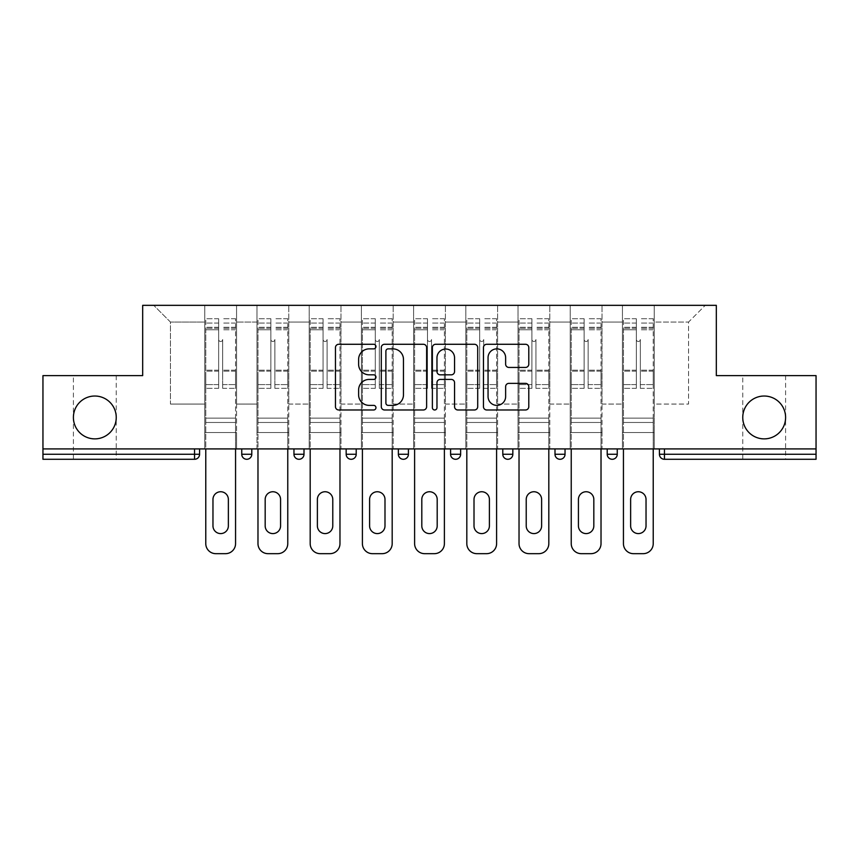 <?xml version="1.0" encoding="UTF-8"?>
<svg xmlns="http://www.w3.org/2000/svg" width="859" height="859" viewBox="0 0 859 859"><rect width="100%" height="100%" fill="white"/><g stroke="black" fill="none" stroke-linecap="round" stroke-linejoin="round"><path stroke-width="0.64" stroke-dasharray="4.29 3.22" d="M73.402 375.619L94.823 375.619L73.402 375.619L73.402 417.453C72.446 428.05 84.225 439.829 94.823 438.874C105.421 439.829 117.2 428.05 116.244 417.453A21.421 21.421 0 0 1 94.823 438.874A21.421 21.421 0 0 1 73.402 417.453C72.446 406.855 84.225 395.076 94.823 396.031C84.225 395.076 72.446 406.855 73.402 417.453A21.421 21.421 0 0 1 94.823 396.031A21.421 21.421 0 0 1 116.244 417.453C117.2 428.05 105.421 439.829 94.823 438.874C84.225 439.829 72.446 428.05 73.402 417.453L73.402 459.286L94.823 459.286L73.402 459.286M742.756 375.619L764.177 375.619L742.756 375.619L742.756 417.453C741.8 428.05 753.579 439.829 764.177 438.874C774.775 439.829 786.554 428.05 785.598 417.453A21.421 21.421 0 0 1 764.177 438.874A21.421 21.421 0 0 1 742.756 417.453C741.8 406.855 753.579 395.076 764.177 396.031C753.579 395.076 741.8 406.855 742.756 417.453A21.421 21.421 0 0 1 764.177 396.031A21.421 21.421 0 0 1 785.598 417.453C786.554 428.05 774.775 439.829 764.177 438.874C753.579 439.829 741.8 428.05 742.756 417.453L742.756 459.286L764.177 459.286L742.756 459.286M375.952 346.574A2.298 2.298 0 0 0 373.654 344.276L338.747 344.276A3.286 3.286 0 0 0 335.461 347.562L335.461 406.694A3.286 3.286 0 0 0 338.747 409.979L373.654 409.979A2.298 2.298 0 0 0 375.952 407.671A2.298 2.298 0 0 0 373.654 405.373L369.134 405.373A10.512 10.512 0 0 1 358.622 394.861L358.622 389.932A10.512 10.512 0 0 1 369.134 379.42L373.654 379.42A2.298 2.298 0 0 0 375.952 377.122A2.298 2.298 0 0 0 373.654 374.825L369.134 374.825A10.512 10.512 0 0 1 358.622 364.313L358.622 359.384A10.512 10.512 0 0 1 369.134 348.872L373.654 348.872A2.298 2.298 0 0 0 375.952 346.574M94.823 459.286L116.244 459.286L94.823 459.286M764.177 459.286L785.598 459.286L764.177 459.286M654.236 432.517L622.442 432.517L654.236 432.517L622.442 432.517L654.236 432.517L654.236 305.332L705.271 305.332L654.236 305.332L654.236 322.071L688.542 322.071L654.236 322.071L654.236 404.063L688.542 404.063L688.542 322.071L705.271 305.332L688.542 322.071L688.542 404.063L654.236 404.063L654.236 305.332L654.236 432.517L622.442 432.517L654.236 432.517L654.236 448.913L622.442 448.913L654.236 448.913L622.442 448.913L654.236 448.913L654.236 432.517M602.03 432.517L570.226 432.517L602.03 432.517L570.226 432.517L602.03 432.517L602.03 305.332L654.236 305.332L602.03 305.332L602.03 322.071L622.442 322.071L622.442 404.063L622.442 322.071L602.03 322.071L602.03 404.063L622.442 404.063L602.03 404.063L602.03 305.332L602.03 432.517L570.226 432.517L602.03 432.517L602.03 448.913L570.226 448.913L602.03 448.913L570.226 448.913L602.03 448.913L602.03 432.517M549.814 432.517L518.02 432.517L549.814 432.517L518.02 432.517L549.814 432.517L549.814 305.332L602.03 305.332L549.814 305.332L549.814 322.071L570.226 322.071L570.226 404.063L570.226 322.071L549.814 322.071L549.814 404.063L570.226 404.063L549.814 404.063L549.814 305.332L549.814 432.517L518.02 432.517L549.814 432.517L549.814 448.913L518.02 448.913L549.814 448.913L518.02 448.913L549.814 448.913L549.814 432.517M497.608 432.517L465.814 432.517L497.608 432.517L465.814 432.517L497.608 432.517L497.608 305.332L549.814 305.332L497.608 305.332L497.608 322.071L518.02 322.071L518.02 404.063L518.02 322.071L497.608 322.071L497.608 404.063L518.02 404.063L497.608 404.063L497.608 305.332L497.608 432.517L465.814 432.517L497.608 432.517L497.608 448.913L465.814 448.913L497.608 448.913L465.814 448.913L497.608 448.913L497.608 432.517M445.402 432.517L413.598 432.517L445.402 432.517L413.598 432.517L445.402 432.517L445.402 305.332L497.608 305.332L445.402 305.332L445.402 322.071L465.814 322.071L465.814 404.063L465.814 322.071L445.402 322.071L445.402 404.063L465.814 404.063L445.402 404.063L445.402 305.332L445.402 432.517L413.598 432.517L445.402 432.517L445.402 448.913L413.598 448.913L445.402 448.913L413.598 448.913L445.402 448.913L445.402 432.517M393.186 432.517L361.392 432.517L393.186 432.517L361.392 432.517L393.186 432.517L393.186 305.332L445.402 305.332L393.186 305.332L393.186 322.071L413.598 322.071L413.598 404.063L413.598 322.071L393.186 322.071L393.186 404.063L413.598 404.063L393.186 404.063L393.186 305.332L393.186 432.517L361.392 432.517L393.186 432.517L393.186 448.913L361.392 448.913L393.186 448.913L361.392 448.913L393.186 448.913L393.186 432.517M340.98 432.517L309.186 432.517L340.98 432.517L309.186 432.517L340.98 432.517L340.98 305.332L393.186 305.332L340.98 305.332L340.98 322.071L361.392 322.071L361.392 404.063L361.392 322.071L340.98 322.071L340.98 404.063L361.392 404.063L340.98 404.063L340.98 305.332L340.98 432.517L309.186 432.517L340.98 432.517L340.98 448.913L309.186 448.913L340.98 448.913L309.186 448.913L340.98 448.913L340.98 432.517M288.774 432.517L256.97 432.517L288.774 432.517L256.97 432.517L288.774 432.517L288.774 305.332L340.98 305.332L288.774 305.332L288.774 322.071L309.186 322.071L309.186 404.063L309.186 322.071L288.774 322.071L288.774 404.063L309.186 404.063L288.774 404.063L288.774 305.332L288.774 432.517L256.97 432.517L288.774 432.517L288.774 448.913L256.97 448.913L288.774 448.913L256.97 448.913L288.774 448.913L288.774 432.517M816.05 454.261L664.447 454.261L664.447 459.286L816.05 459.286L816.05 375.619L716.32 375.619L716.32 305.332L142.68 305.332L142.68 375.619L42.95 375.619L42.95 448.913L194.553 448.913L42.95 448.913L42.95 459.286L194.553 459.286L194.553 454.261L42.95 454.261M256.97 305.332L288.774 305.332L236.558 305.332L256.97 305.332L256.97 404.063L256.97 322.071L236.558 322.071L256.97 322.071L256.97 305.332L256.97 432.517L256.97 305.332M204.764 305.332L236.558 305.332L236.558 404.063L256.97 404.063L236.558 404.063L236.558 305.332L236.558 432.517L204.764 432.517L236.558 432.517L204.764 432.517L236.558 432.517L236.558 305.332L153.729 305.332L204.764 305.332L204.764 404.063L204.764 322.071L170.458 322.071L204.764 322.071L204.764 305.332L204.764 432.517L236.558 432.517L204.764 432.517L204.764 305.332M622.442 322.071L622.442 305.332L622.442 322.071M570.226 322.071L570.226 305.332L570.226 322.071M518.02 322.071L518.02 305.332L518.02 322.071M465.814 322.071L465.814 305.332L465.814 322.071M413.598 322.071L413.598 305.332L413.598 322.071M361.392 322.071L361.392 305.332L361.392 322.071M309.186 322.071L309.186 305.332L309.186 322.071M170.458 404.063L204.764 404.063L170.458 404.063L170.458 322.071L153.729 305.332L170.458 322.071L170.458 404.063M816.05 448.913L42.95 448.913M204.764 448.913L204.764 432.517L204.764 448.913L204.764 432.517L204.764 448.913L236.558 448.913L236.558 432.517L236.558 448.913L236.558 432.517L236.558 448.913L204.764 448.913M607.216 448.913L617.256 448.913L607.216 448.913M194.553 448.913L199.578 448.913L194.553 448.913L194.553 454.261L199.578 454.261M502.794 448.913L512.834 448.913L502.794 448.913L502.794 454.261L512.834 454.261L512.834 448.913M398.372 448.913L408.412 448.913L398.372 448.913L398.372 454.261L408.412 454.261M293.961 448.913L304 448.913L293.961 448.913M241.744 448.913L251.784 448.913L241.744 448.913M346.166 448.913L356.206 448.913L346.166 448.913M450.588 448.913L460.628 448.913L450.588 448.913M555 448.913L565.039 448.913L555 448.913M256.97 448.913L256.97 432.517L256.97 448.913M309.186 448.913L309.186 305.332L309.186 448.913M361.392 448.913L361.392 305.332L361.392 448.913M413.598 448.913L413.598 305.332L413.598 448.913M465.814 448.913L465.814 305.332L465.814 448.913M518.02 448.913L518.02 305.332L518.02 448.913M570.226 448.913L570.226 305.332L570.226 448.913M622.442 448.913L622.442 305.332L622.442 448.913M346.166 454.261L356.206 454.261L356.206 448.913M507.819 459.286A5.025 5.025 0 0 0 512.834 454.261M560.025 459.286A5.025 5.025 0 0 1 555 454.261A5.025 5.025 0 0 0 560.025 459.286M612.231 459.286A5.025 5.025 0 0 1 607.216 454.261A5.025 5.025 0 0 0 612.231 459.286A5.025 5.025 0 0 0 617.256 454.261L607.216 454.261M94.823 375.619L116.244 375.619L94.823 375.619M764.177 375.619L785.598 375.619L764.177 375.619M116.244 375.619L116.244 417.453C117.2 406.855 105.421 395.076 94.823 396.031C105.421 395.076 117.2 406.855 116.244 417.453L116.244 459.286M785.598 375.619L785.598 417.453C786.554 406.855 774.775 395.076 764.177 396.031C774.775 395.076 786.554 406.855 785.598 417.453L785.598 459.286M426.622 406.694L426.622 347.562A3.286 3.286 0 0 0 423.337 344.276L384.574 344.276A3.286 3.286 0 0 0 381.289 347.562L381.289 406.694A3.286 3.286 0 0 0 384.574 409.979L423.337 409.979A3.286 3.286 0 0 0 426.622 406.694M388.193 348.872A2.298 2.298 0 0 0 385.895 351.17L385.895 403.075A2.298 2.298 0 0 0 388.193 405.373L392.95 405.373A10.512 10.512 0 0 0 403.462 394.861L403.462 359.384A10.512 10.512 0 0 0 392.95 348.872L388.193 348.872M435.663 344.276L474.426 344.276A3.286 3.286 0 0 1 477.711 347.562L477.711 406.694A3.286 3.286 0 0 1 474.426 409.979L457.836 409.979A3.286 3.286 0 0 1 454.551 406.694L454.551 382.706A3.286 3.286 0 0 0 451.265 379.42L440.259 379.42A3.286 3.286 0 0 0 436.973 382.706L436.973 407.671A2.298 2.298 0 0 1 434.675 409.979A2.298 2.298 0 0 1 432.378 407.671L432.378 347.562A3.286 3.286 0 0 1 435.663 344.276M454.551 357.827A8.783 8.783 0 0 0 445.757 349.033A8.783 8.783 0 0 0 436.973 357.827L436.973 371.539A3.286 3.286 0 0 0 440.259 374.825L451.265 374.825A3.286 3.286 0 0 0 454.551 371.539L454.551 357.827M508.915 367.437L525.504 367.437A3.286 3.286 0 0 0 528.79 364.152L528.79 347.562A3.286 3.286 0 0 0 525.504 344.276L486.742 344.276A3.286 3.286 0 0 0 483.456 347.562L483.456 406.694A3.286 3.286 0 0 0 486.742 409.979L525.504 409.979A3.286 3.286 0 0 0 528.79 406.694L528.79 386.647A3.286 3.286 0 0 0 525.504 383.361L508.915 383.361A3.286 3.286 0 0 0 505.629 386.647L505.629 396.59A8.783 8.783 0 0 1 496.846 405.373A8.783 8.783 0 0 1 488.052 396.59L488.052 357.655A8.783 8.783 0 0 1 496.846 348.872A8.783 8.783 0 0 1 505.629 357.655L505.629 364.152A3.286 3.286 0 0 0 508.915 367.437M222.674 373.944L222.674 339.477A2.008 2.008 0 0 1 220.666 341.485A2.008 2.008 0 0 1 218.658 339.477A2.008 2.008 0 0 0 220.666 341.485A2.008 2.008 0 0 0 222.674 339.477L222.674 388.332L222.674 339.477A2.008 2.008 0 0 1 220.666 341.485A2.008 2.008 0 0 1 218.658 339.477L218.658 329.77L218.658 339.477A2.008 2.008 0 0 0 220.666 341.485A2.008 2.008 0 0 0 222.674 339.477L222.674 388.332L235.559 388.332L222.674 388.332L222.674 384.596L235.559 384.596L222.674 384.596L222.674 373.944M205.773 543.629L205.773 329.77L218.658 329.77L205.773 329.77L218.658 329.77L218.658 318.721L218.658 388.332L218.658 318.721L218.658 373.944L218.658 323.07L218.658 329.77L205.773 329.77L205.773 318.721L205.773 422.467L235.559 422.467L205.773 422.467L235.559 422.467L235.559 318.721L235.559 418.118L205.773 418.118L205.773 329.77L205.773 418.118L235.559 418.118L205.773 418.118L235.559 418.118L235.559 448.913L235.559 318.721L235.559 543.629L235.559 422.467L205.773 422.467L205.773 543.629A10.04 10.04 0 0 0 215.813 553.668L225.52 553.668A10.04 10.04 0 0 0 235.559 543.629A10.04 10.04 0 0 1 225.52 553.668L215.813 553.668A10.04 10.04 0 0 1 205.773 543.629A10.04 10.04 0 0 0 215.813 553.668M218.658 388.332L205.773 388.332L218.658 388.332L218.658 384.596L205.773 384.596L218.658 384.596L218.658 373.944L218.658 388.332M212.968 499.444L212.968 525.891A7.699 7.699 0 0 0 220.666 533.589A7.699 7.699 0 0 0 228.365 525.891L228.365 499.444A7.699 7.699 0 0 0 220.666 491.745A7.699 7.699 0 0 0 212.968 499.444L212.968 525.891L212.968 499.444A7.699 7.699 0 0 1 220.666 491.745A7.699 7.699 0 0 1 228.365 499.444L228.365 525.891L228.365 499.444M205.773 373.944L205.773 388.332L205.773 373.944M235.559 373.944L235.559 388.332L235.559 373.944M228.365 525.891A7.699 7.699 0 0 1 220.666 533.589A7.699 7.699 0 0 1 212.968 525.891M235.559 543.629A10.04 10.04 0 0 1 225.52 553.668M274.88 373.944L274.88 339.477A2.008 2.008 0 0 1 272.872 341.485A2.008 2.008 0 0 1 270.864 339.477A2.008 2.008 0 0 0 272.872 341.485A2.008 2.008 0 0 0 274.88 339.477L274.88 388.332L274.88 339.477A2.008 2.008 0 0 1 272.872 341.485A2.008 2.008 0 0 1 270.864 339.477L270.864 329.77L270.864 339.477A2.008 2.008 0 0 0 272.872 341.485A2.008 2.008 0 0 0 274.88 339.477L274.88 388.332L287.765 388.332L274.88 388.332L274.88 384.596L287.765 384.596L274.88 384.596L274.88 373.944M257.979 543.629L257.979 329.77L270.864 329.77L257.979 329.77L270.864 329.77L270.864 318.721L270.864 388.332L270.864 318.721L270.864 373.944L270.864 323.07L270.864 329.77L257.979 329.77L257.979 318.721L257.979 422.467L287.765 422.467L257.979 422.467L287.765 422.467L287.765 318.721L287.765 418.118L257.979 418.118L257.979 329.77L257.979 418.118L287.765 418.118L257.979 418.118L287.765 418.118L287.765 448.913L287.765 318.721L287.765 543.629L287.765 422.467L257.979 422.467L257.979 543.629A10.04 10.04 0 0 0 268.019 553.668L277.725 553.668A10.04 10.04 0 0 0 287.765 543.629A10.04 10.04 0 0 1 277.725 553.668L268.019 553.668A10.04 10.04 0 0 1 257.979 543.629A10.04 10.04 0 0 0 268.019 553.668M270.864 388.332L257.979 388.332L270.864 388.332L270.864 384.596L257.979 384.596L270.864 384.596L270.864 373.944L270.864 388.332M265.173 499.444L265.173 525.891A7.699 7.699 0 0 0 272.872 533.589A7.699 7.699 0 0 0 280.571 525.891L280.571 499.444A7.699 7.699 0 0 0 272.872 491.745A7.699 7.699 0 0 0 265.173 499.444L265.173 525.891L265.173 499.444A7.699 7.699 0 0 1 272.872 491.745A7.699 7.699 0 0 1 280.571 499.444L280.571 525.891L280.571 499.444M327.086 373.944L327.086 339.477A2.008 2.008 0 0 1 325.078 341.485A2.008 2.008 0 0 1 323.07 339.477A2.008 2.008 0 0 0 325.078 341.485A2.008 2.008 0 0 0 327.086 339.477L327.086 388.332L327.086 339.477A2.008 2.008 0 0 1 325.078 341.485A2.008 2.008 0 0 1 323.07 339.477L323.07 329.77L323.07 339.477A2.008 2.008 0 0 0 325.078 341.485A2.008 2.008 0 0 0 327.086 339.477L327.086 388.332L339.971 388.332L327.086 388.332L327.086 384.596L339.971 384.596L327.086 384.596L327.086 373.944M310.185 543.629L310.185 329.77L323.07 329.77L310.185 329.77L323.07 329.77L323.07 318.721L323.07 388.332L323.07 318.721L323.07 373.944L323.07 323.07L323.07 329.77L310.185 329.77L310.185 318.721L310.185 422.467L339.971 422.467L310.185 422.467L339.971 422.467L339.971 318.721L339.971 418.118L310.185 418.118L310.185 329.77L310.185 418.118L339.971 418.118L310.185 418.118L339.971 418.118L339.971 448.913L339.971 318.721L339.971 543.629L339.971 422.467L310.185 422.467L310.185 543.629A10.04 10.04 0 0 0 320.224 553.668L329.931 553.668A10.04 10.04 0 0 0 339.971 543.629A10.04 10.04 0 0 1 329.931 553.668L320.224 553.668A10.04 10.04 0 0 1 310.185 543.629A10.04 10.04 0 0 0 320.224 553.668M323.07 388.332L310.185 388.332L323.07 388.332L323.07 384.596L310.185 384.596L323.07 384.596L323.07 373.944L323.07 388.332M317.379 499.444L317.379 525.891A7.699 7.699 0 0 0 325.078 533.589A7.699 7.699 0 0 0 332.777 525.891L332.777 499.444A7.699 7.699 0 0 0 325.078 491.745A7.699 7.699 0 0 0 317.379 499.444L317.379 525.891L317.379 499.444A7.699 7.699 0 0 1 325.078 491.745A7.699 7.699 0 0 1 332.777 499.444L332.777 525.891L332.777 499.444M379.302 373.944L379.302 339.477A2.008 2.008 0 0 1 377.294 341.485A2.008 2.008 0 0 1 375.286 339.477A2.008 2.008 0 0 0 377.294 341.485A2.008 2.008 0 0 0 379.302 339.477L379.302 388.332L379.302 339.477A2.008 2.008 0 0 1 377.294 341.485A2.008 2.008 0 0 1 375.286 339.477L375.286 329.77L375.286 339.477A2.008 2.008 0 0 0 377.294 341.485A2.008 2.008 0 0 0 379.302 339.477L379.302 388.332L392.187 388.332L379.302 388.332L379.302 384.596L392.187 384.596L379.302 384.596L379.302 373.944M362.401 543.629L362.401 329.77L375.286 329.77L362.401 329.77L375.286 329.77L375.286 318.721L375.286 388.332L375.286 318.721L375.286 373.944L375.286 323.07L375.286 329.77L362.401 329.77L362.401 318.721L362.401 422.467L392.187 422.467L362.401 422.467L392.187 422.467L392.187 318.721L392.187 418.118L362.401 418.118L362.401 329.77L362.401 418.118L392.187 418.118L362.401 418.118L392.187 418.118L392.187 448.913L392.187 318.721L392.187 543.629L392.187 422.467L362.401 422.467L362.401 543.629A10.04 10.04 0 0 0 372.441 553.668L382.148 553.668A10.04 10.04 0 0 0 392.187 543.629A10.04 10.04 0 0 1 382.148 553.668L372.441 553.668A10.04 10.04 0 0 1 362.401 543.629A10.04 10.04 0 0 0 372.441 553.668M375.286 388.332L362.401 388.332L375.286 388.332L375.286 384.596L362.401 384.596L375.286 384.596L375.286 373.944L375.286 388.332M369.595 499.444L369.595 525.891A7.699 7.699 0 0 0 377.294 533.589A7.699 7.699 0 0 0 384.993 525.891L384.993 499.444A7.699 7.699 0 0 0 377.294 491.745A7.699 7.699 0 0 0 369.595 499.444L369.595 525.891L369.595 499.444A7.699 7.699 0 0 1 377.294 491.745A7.699 7.699 0 0 1 384.993 499.444L384.993 525.891L384.993 499.444M431.508 373.944L431.508 339.477A2.008 2.008 0 0 1 429.5 341.485A2.008 2.008 0 0 1 427.492 339.477A2.008 2.008 0 0 0 429.5 341.485A2.008 2.008 0 0 0 431.508 339.477L431.508 388.332L431.508 339.477A2.008 2.008 0 0 1 429.5 341.485A2.008 2.008 0 0 1 427.492 339.477L427.492 329.77L427.492 339.477A2.008 2.008 0 0 0 429.5 341.485A2.008 2.008 0 0 0 431.508 339.477L431.508 388.332L444.393 388.332L431.508 388.332L431.508 384.596L444.393 384.596L431.508 384.596L431.508 373.944M414.607 543.629L414.607 329.77L427.492 329.77L414.607 329.77L427.492 329.77L427.492 318.721L427.492 388.332L427.492 318.721L427.492 373.944L427.492 323.07L427.492 329.77L414.607 329.77L414.607 318.721L414.607 422.467L444.393 422.467L414.607 422.467L444.393 422.467L444.393 318.721L444.393 418.118L414.607 418.118L414.607 329.77L414.607 418.118L444.393 418.118L414.607 418.118L444.393 418.118L444.393 448.913L444.393 318.721L444.393 543.629L444.393 422.467L414.607 422.467L414.607 543.629A10.04 10.04 0 0 0 424.647 553.668L434.353 553.668A10.04 10.04 0 0 0 444.393 543.629A10.04 10.04 0 0 1 434.353 553.668L424.647 553.668A10.04 10.04 0 0 1 414.607 543.629A10.04 10.04 0 0 0 424.647 553.668M427.492 388.332L414.607 388.332L427.492 388.332L427.492 384.596L414.607 384.596L427.492 384.596L427.492 373.944L427.492 388.332M421.801 499.444L421.801 525.891A7.699 7.699 0 0 0 429.5 533.589A7.699 7.699 0 0 0 437.199 525.891L437.199 499.444A7.699 7.699 0 0 0 429.5 491.745A7.699 7.699 0 0 0 421.801 499.444L421.801 525.891L421.801 499.444A7.699 7.699 0 0 1 429.5 491.745A7.699 7.699 0 0 1 437.199 499.444L437.199 525.891L437.199 499.444M483.714 373.944L483.714 339.477A2.008 2.008 0 0 1 481.706 341.485A2.008 2.008 0 0 1 479.698 339.477A2.008 2.008 0 0 0 481.706 341.485A2.008 2.008 0 0 0 483.714 339.477L483.714 388.332L483.714 339.477A2.008 2.008 0 0 1 481.706 341.485A2.008 2.008 0 0 1 479.698 339.477L479.698 329.77L479.698 339.477A2.008 2.008 0 0 0 481.706 341.485A2.008 2.008 0 0 0 483.714 339.477L483.714 388.332L496.599 388.332L483.714 388.332L483.714 384.596L496.599 384.596L483.714 384.596L483.714 373.944M466.813 543.629L466.813 329.77L479.698 329.77L466.813 329.77L479.698 329.77L479.698 318.721L479.698 388.332L479.698 318.721L479.698 373.944L479.698 323.07L479.698 329.77L466.813 329.77L466.813 318.721L466.813 422.467L496.599 422.467L466.813 422.467L496.599 422.467L496.599 318.721L496.599 418.118L466.813 418.118L466.813 329.77L466.813 418.118L496.599 418.118L466.813 418.118L496.599 418.118L496.599 448.913L496.599 318.721L496.599 543.629L496.599 422.467L466.813 422.467L466.813 543.629A10.04 10.04 0 0 0 476.852 553.668L486.559 553.668A10.04 10.04 0 0 0 496.599 543.629A10.04 10.04 0 0 1 486.559 553.668L476.852 553.668A10.04 10.04 0 0 1 466.813 543.629A10.04 10.04 0 0 0 476.852 553.668M479.698 388.332L466.813 388.332L479.698 388.332L479.698 384.596L466.813 384.596L479.698 384.596L479.698 373.944L479.698 388.332M474.007 499.444L474.007 525.891A7.699 7.699 0 0 0 481.706 533.589A7.699 7.699 0 0 0 489.405 525.891L489.405 499.444A7.699 7.699 0 0 0 481.706 491.745A7.699 7.699 0 0 0 474.007 499.444L474.007 525.891L474.007 499.444A7.699 7.699 0 0 1 481.706 491.745A7.699 7.699 0 0 1 489.405 499.444L489.405 525.891L489.405 499.444M257.979 373.944L257.979 388.332L257.979 373.944M287.765 373.944L287.765 388.332L287.765 373.944M280.571 525.891A7.699 7.699 0 0 1 272.872 533.589A7.699 7.699 0 0 1 265.173 525.891M287.765 543.629A10.04 10.04 0 0 1 277.725 553.668M310.185 373.944L310.185 388.332L310.185 373.944M339.971 373.944L339.971 388.332L339.971 373.944M332.777 525.891A7.699 7.699 0 0 1 325.078 533.589A7.699 7.699 0 0 1 317.379 525.891M339.971 543.629A10.04 10.04 0 0 1 329.931 553.668M362.401 373.944L362.401 388.332L362.401 373.944M392.187 373.944L392.187 388.332L392.187 373.944M384.993 525.891A7.699 7.699 0 0 1 377.294 533.589A7.699 7.699 0 0 1 369.595 525.891M392.187 543.629A10.04 10.04 0 0 1 382.148 553.668M414.607 373.944L414.607 388.332L414.607 373.944M444.393 373.944L444.393 388.332L444.393 373.944M437.199 525.891A7.699 7.699 0 0 1 429.5 533.589A7.699 7.699 0 0 1 421.801 525.891M444.393 543.629A10.04 10.04 0 0 1 434.353 553.668M466.813 373.944L466.813 388.332L466.813 373.944M496.599 373.944L496.599 388.332L496.599 373.944M489.405 525.891A7.699 7.699 0 0 1 481.706 533.589A7.699 7.699 0 0 1 474.007 525.891M496.599 543.629A10.04 10.04 0 0 1 486.559 553.668M535.93 373.944L535.93 339.477A2.008 2.008 0 0 1 533.922 341.485A2.008 2.008 0 0 1 531.914 339.477A2.008 2.008 0 0 0 533.922 341.485A2.008 2.008 0 0 0 535.93 339.477L535.93 388.332L535.93 339.477A2.008 2.008 0 0 1 533.922 341.485A2.008 2.008 0 0 1 531.914 339.477L531.914 329.77L531.914 339.477A2.008 2.008 0 0 0 533.922 341.485A2.008 2.008 0 0 0 535.93 339.477L535.93 388.332L548.815 388.332L535.93 388.332L535.93 384.596L548.815 384.596L535.93 384.596L535.93 373.944M519.029 543.629L519.029 329.77L531.914 329.77L519.029 329.77L531.914 329.77L531.914 318.721L531.914 388.332L531.914 318.721L531.914 373.944L531.914 323.07L531.914 329.77L519.029 329.77L519.029 318.721L519.029 422.467L548.815 422.467L519.029 422.467L548.815 422.467L548.815 318.721L548.815 418.118L519.029 418.118L519.029 329.77L519.029 418.118L548.815 418.118L519.029 418.118L548.815 418.118L548.815 448.913L548.815 318.721L548.815 543.629L548.815 422.467L519.029 422.467L519.029 543.629A10.04 10.04 0 0 0 529.069 553.668L538.776 553.668A10.04 10.04 0 0 0 548.815 543.629A10.04 10.04 0 0 1 538.776 553.668L529.069 553.668A10.04 10.04 0 0 1 519.029 543.629A10.04 10.04 0 0 0 529.069 553.668M531.914 388.332L519.029 388.332L531.914 388.332L531.914 384.596L519.029 384.596L531.914 384.596L531.914 373.944L531.914 388.332M526.223 499.444L526.223 525.891A7.699 7.699 0 0 0 533.922 533.589A7.699 7.699 0 0 0 541.621 525.891L541.621 499.444A7.699 7.699 0 0 0 533.922 491.745A7.699 7.699 0 0 0 526.223 499.444L526.223 525.891L526.223 499.444A7.699 7.699 0 0 1 533.922 491.745A7.699 7.699 0 0 1 541.621 499.444L541.621 525.891L541.621 499.444M519.029 373.944L519.029 388.332L519.029 373.944M548.815 373.944L548.815 388.332L548.815 373.944M541.621 525.891A7.699 7.699 0 0 1 533.922 533.589A7.699 7.699 0 0 1 526.223 525.891M548.815 543.629A10.04 10.04 0 0 1 538.776 553.668M588.136 373.944L588.136 339.477A2.008 2.008 0 0 1 586.128 341.485A2.008 2.008 0 0 1 584.12 339.477A2.008 2.008 0 0 0 586.128 341.485A2.008 2.008 0 0 0 588.136 339.477L588.136 388.332L588.136 339.477A2.008 2.008 0 0 1 586.128 341.485A2.008 2.008 0 0 1 584.12 339.477L584.12 329.77L584.12 339.477A2.008 2.008 0 0 0 586.128 341.485A2.008 2.008 0 0 0 588.136 339.477L588.136 388.332L601.021 388.332L588.136 388.332L588.136 384.596L601.021 384.596L588.136 384.596L588.136 373.944M571.235 543.629L571.235 329.77L584.12 329.77L571.235 329.77L584.12 329.77L584.12 318.721L584.12 388.332L584.12 318.721L584.12 373.944L584.12 323.07L584.12 329.77L571.235 329.77L571.235 318.721L571.235 422.467L601.021 422.467L571.235 422.467L601.021 422.467L601.021 318.721L601.021 418.118L571.235 418.118L571.235 329.77L571.235 418.118L601.021 418.118L571.235 418.118L601.021 418.118L601.021 448.913L601.021 318.721L601.021 543.629L601.021 422.467L571.235 422.467L571.235 543.629A10.04 10.04 0 0 0 581.275 553.668L590.981 553.668A10.04 10.04 0 0 0 601.021 543.629A10.04 10.04 0 0 1 590.981 553.668L581.275 553.668A10.04 10.04 0 0 1 571.235 543.629A10.04 10.04 0 0 0 581.275 553.668M584.12 388.332L571.235 388.332L584.12 388.332L584.12 384.596L571.235 384.596L584.12 384.596L584.12 373.944L584.12 388.332M578.429 499.444L578.429 525.891A7.699 7.699 0 0 0 586.128 533.589A7.699 7.699 0 0 0 593.827 525.891L593.827 499.444A7.699 7.699 0 0 0 586.128 491.745A7.699 7.699 0 0 0 578.429 499.444L578.429 525.891L578.429 499.444A7.699 7.699 0 0 1 586.128 491.745A7.699 7.699 0 0 1 593.827 499.444L593.827 525.891L593.827 499.444M571.235 373.944L571.235 388.332L571.235 373.944M601.021 373.944L601.021 388.332L601.021 373.944M593.827 525.891A7.699 7.699 0 0 1 586.128 533.589A7.699 7.699 0 0 1 578.429 525.891M601.021 543.629A10.04 10.04 0 0 1 590.981 553.668M640.342 373.944L640.342 339.477A2.008 2.008 0 0 1 638.334 341.485A2.008 2.008 0 0 1 636.326 339.477A2.008 2.008 0 0 0 638.334 341.485A2.008 2.008 0 0 0 640.342 339.477L640.342 388.332L640.342 339.477A2.008 2.008 0 0 1 638.334 341.485A2.008 2.008 0 0 1 636.326 339.477L636.326 329.77L636.326 339.477A2.008 2.008 0 0 0 638.334 341.485A2.008 2.008 0 0 0 640.342 339.477L640.342 388.332L653.227 388.332L640.342 388.332L640.342 384.596L653.227 384.596L640.342 384.596L640.342 373.944M623.441 543.629L623.441 329.77L636.326 329.77L623.441 329.77L636.326 329.77L636.326 318.721L636.326 388.332L636.326 318.721L636.326 373.944L636.326 323.07L636.326 329.77L623.441 329.77L623.441 318.721L623.441 422.467L653.227 422.467L623.441 422.467L653.227 422.467L653.227 318.721L653.227 418.118L623.441 418.118L623.441 329.77L623.441 418.118L653.227 418.118L623.441 418.118L653.227 418.118L653.227 448.913L653.227 318.721L653.227 543.629L653.227 422.467L623.441 422.467L623.441 543.629A10.04 10.04 0 0 0 633.48 553.668L643.187 553.668A10.04 10.04 0 0 0 653.227 543.629A10.04 10.04 0 0 1 643.187 553.668L633.48 553.668A10.04 10.04 0 0 1 623.441 543.629A10.04 10.04 0 0 0 633.48 553.668M636.326 388.332L623.441 388.332L636.326 388.332L636.326 384.596L623.441 384.596L636.326 384.596L636.326 373.944L636.326 388.332M630.635 499.444L630.635 525.891A7.699 7.699 0 0 0 638.334 533.589A7.699 7.699 0 0 0 646.032 525.891L646.032 499.444A7.699 7.699 0 0 0 638.334 491.745A7.699 7.699 0 0 0 630.635 499.444L630.635 525.891L630.635 499.444A7.699 7.699 0 0 1 638.334 491.745A7.699 7.699 0 0 1 646.032 499.444L646.032 525.891L646.032 499.444M623.441 373.944L623.441 388.332L623.441 373.944M653.227 373.944L653.227 388.332L653.227 373.944M646.032 525.891A7.699 7.699 0 0 1 638.334 533.589A7.699 7.699 0 0 1 630.635 525.891M653.227 543.629A10.04 10.04 0 0 1 643.187 553.668M659.422 454.261L664.447 454.261L664.447 448.913M251.784 454.261L241.744 454.261M304 454.261L293.961 454.261M460.628 454.261L450.588 454.261M565.039 454.261L555 454.261M235.559 371.163L222.674 371.163L235.559 371.163M218.658 371.163L205.773 371.163L218.658 371.163M235.559 329.77L222.674 329.77L235.559 329.77M218.658 327.29L205.773 327.29L218.658 327.29M218.658 370.186L205.773 370.186L218.658 370.186M218.658 328.267L205.773 328.267L218.658 328.267M235.559 327.29L222.674 327.29L235.559 327.29M235.559 370.186L222.674 370.186L235.559 370.186M235.559 328.267L222.674 328.267L235.559 328.267M287.765 371.163L274.88 371.163L287.765 371.163M270.864 371.163L257.979 371.163L270.864 371.163M287.765 329.77L274.88 329.77L287.765 329.77M270.864 327.29L257.979 327.29L270.864 327.29M270.864 370.186L257.979 370.186L270.864 370.186M270.864 328.267L257.979 328.267L270.864 328.267M287.765 327.29L274.88 327.29L287.765 327.29M287.765 370.186L274.88 370.186L287.765 370.186M287.765 328.267L274.88 328.267L287.765 328.267M339.971 371.163L327.086 371.163L339.971 371.163M323.07 371.163L310.185 371.163L323.07 371.163M339.971 329.77L327.086 329.77L339.971 329.77M323.07 327.29L310.185 327.29L323.07 327.29M323.07 370.186L310.185 370.186L323.07 370.186M323.07 328.267L310.185 328.267L323.07 328.267M339.971 327.29L327.086 327.29L339.971 327.29M339.971 370.186L327.086 370.186L339.971 370.186M339.971 328.267L327.086 328.267L339.971 328.267M392.187 371.163L379.302 371.163L392.187 371.163M375.286 371.163L362.401 371.163L375.286 371.163M392.187 329.77L379.302 329.77L392.187 329.77M375.286 327.29L362.401 327.29L375.286 327.29M375.286 370.186L362.401 370.186L375.286 370.186M375.286 328.267L362.401 328.267L375.286 328.267M392.187 327.29L379.302 327.29L392.187 327.29M392.187 370.186L379.302 370.186L392.187 370.186M392.187 328.267L379.302 328.267L392.187 328.267M444.393 371.163L431.508 371.163L444.393 371.163M427.492 371.163L414.607 371.163L427.492 371.163M444.393 329.77L431.508 329.77L444.393 329.77M427.492 327.29L414.607 327.29L427.492 327.29M427.492 370.186L414.607 370.186L427.492 370.186M427.492 328.267L414.607 328.267L427.492 328.267M444.393 327.29L431.508 327.29L444.393 327.29M444.393 370.186L431.508 370.186L444.393 370.186M444.393 328.267L431.508 328.267L444.393 328.267M496.599 371.163L483.714 371.163L496.599 371.163M479.698 371.163L466.813 371.163L479.698 371.163M496.599 329.77L483.714 329.77L496.599 329.77M479.698 327.29L466.813 327.29L479.698 327.29M479.698 370.186L466.813 370.186L479.698 370.186M479.698 328.267L466.813 328.267L479.698 328.267M496.599 327.29L483.714 327.29L496.599 327.29M496.599 370.186L483.714 370.186L496.599 370.186M496.599 328.267L483.714 328.267L496.599 328.267M548.815 371.163L535.93 371.163L548.815 371.163M531.914 371.163L519.029 371.163L531.914 371.163M548.815 329.77L535.93 329.77L548.815 329.77M531.914 327.29L519.029 327.29L531.914 327.29M531.914 370.186L519.029 370.186L531.914 370.186M531.914 328.267L519.029 328.267L531.914 328.267M548.815 327.29L535.93 327.29L548.815 327.29M548.815 370.186L535.93 370.186L548.815 370.186M548.815 328.267L535.93 328.267L548.815 328.267M601.021 371.163L588.136 371.163L601.021 371.163M584.12 371.163L571.235 371.163L584.12 371.163M601.021 329.77L588.136 329.77L601.021 329.77M584.12 327.29L571.235 327.29L584.12 327.29M584.12 370.186L571.235 370.186L584.12 370.186M584.12 328.267L571.235 328.267L584.12 328.267M601.021 327.29L588.136 327.29L601.021 327.29M601.021 370.186L588.136 370.186L601.021 370.186M601.021 328.267L588.136 328.267L601.021 328.267M653.227 371.163L640.342 371.163L653.227 371.163M636.326 371.163L623.441 371.163L636.326 371.163M653.227 329.77L640.342 329.77L653.227 329.77M636.326 327.29L623.441 327.29L636.326 327.29M636.326 370.186L623.441 370.186L636.326 370.186M636.326 328.267L623.441 328.267L636.326 328.267M653.227 327.29L640.342 327.29L653.227 327.29M653.227 370.186L640.342 370.186L653.227 370.186M653.227 328.267L640.342 328.267L653.227 328.267M218.658 318.721L205.773 318.721L218.658 318.721M218.658 323.07L205.773 323.07L218.658 323.07M235.559 318.721L222.674 318.721L235.559 318.721M235.559 323.07L222.674 323.07L235.559 323.07M270.864 318.721L257.979 318.721L270.864 318.721M270.864 323.07L257.979 323.07L270.864 323.07M287.765 318.721L274.88 318.721L287.765 318.721M287.765 323.07L274.88 323.07L287.765 323.07M323.07 318.721L310.185 318.721L323.07 318.721M323.07 323.07L310.185 323.07L323.07 323.07M339.971 318.721L327.086 318.721L339.971 318.721M339.971 323.07L327.086 323.07L339.971 323.07M375.286 318.721L362.401 318.721L375.286 318.721M375.286 323.07L362.401 323.07L375.286 323.07M392.187 318.721L379.302 318.721L392.187 318.721M392.187 323.07L379.302 323.07L392.187 323.07M427.492 318.721L414.607 318.721L427.492 318.721M427.492 323.07L414.607 323.07L427.492 323.07M444.393 318.721L431.508 318.721L444.393 318.721M444.393 323.07L431.508 323.07L444.393 323.07M479.698 318.721L466.813 318.721L479.698 318.721M479.698 323.07L466.813 323.07L479.698 323.07M496.599 318.721L483.714 318.721L496.599 318.721M496.599 323.07L483.714 323.07L496.599 323.07M531.914 318.721L519.029 318.721L531.914 318.721M531.914 323.07L519.029 323.07L531.914 323.07M548.815 318.721L535.93 318.721L548.815 318.721M548.815 323.07L535.93 323.07L548.815 323.07M584.12 318.721L571.235 318.721L584.12 318.721M584.12 323.07L571.235 323.07L584.12 323.07M601.021 318.721L588.136 318.721L601.021 318.721M601.021 323.07L588.136 323.07L601.021 323.07M636.326 318.721L623.441 318.721L636.326 318.721M636.326 323.07L623.441 323.07L636.326 323.07M653.227 318.721L640.342 318.721L653.227 318.721M653.227 323.07L640.342 323.07L653.227 323.07"/><path stroke-width="1.29" d="M116.244 417.453A21.421 21.421 0 0 1 94.823 438.874A21.421 21.421 0 0 1 73.402 417.453A21.421 21.421 0 0 1 94.823 396.031A21.421 21.421 0 0 1 116.244 417.453M785.598 417.453A21.421 21.421 0 0 1 764.177 438.874A21.421 21.421 0 0 1 742.756 417.453A21.421 21.421 0 0 1 764.177 396.031A21.421 21.421 0 0 1 785.598 417.453M375.952 346.574A2.298 2.298 0 0 0 373.654 344.276L338.747 344.276A3.286 3.286 0 0 0 335.461 347.562L335.461 406.694A3.286 3.286 0 0 0 338.747 409.979L373.654 409.979A2.298 2.298 0 0 0 375.952 407.671A2.298 2.298 0 0 0 373.654 405.373L369.134 405.373A10.512 10.512 0 0 1 358.622 394.861L358.622 389.932A10.512 10.512 0 0 1 369.134 379.42L373.654 379.42A2.298 2.298 0 0 0 375.952 377.122A2.298 2.298 0 0 0 373.654 374.825L369.134 374.825A10.512 10.512 0 0 1 358.622 364.313L358.622 359.384A10.512 10.512 0 0 1 369.134 348.872L373.654 348.872A2.298 2.298 0 0 0 375.952 346.574M525.504 367.437A3.286 3.286 0 0 0 528.79 364.152L528.79 347.562A3.286 3.286 0 0 0 525.504 344.276L486.742 344.276A3.286 3.286 0 0 0 483.456 347.562L483.456 406.694A3.286 3.286 0 0 0 486.742 409.979L525.504 409.979A3.286 3.286 0 0 0 528.79 406.694L528.79 386.647A3.286 3.286 0 0 0 525.504 383.361L508.915 383.361A3.286 3.286 0 0 0 505.629 386.647L505.629 396.59A8.783 8.783 0 0 1 496.846 405.373A8.783 8.783 0 0 1 488.052 396.59L488.052 357.655A8.783 8.783 0 0 1 496.846 348.872A8.783 8.783 0 0 1 505.629 357.655L505.629 364.152A3.286 3.286 0 0 0 508.915 367.437L525.504 367.437M42.95 448.913L42.95 375.619L142.68 375.619L142.68 305.332L716.32 305.332L716.32 375.619L816.05 375.619L816.05 448.913L42.95 448.913L42.95 454.261L194.553 454.261L194.553 448.913M426.622 347.562A3.286 3.286 0 0 0 423.337 344.276L384.574 344.276A3.286 3.286 0 0 0 381.289 347.562L381.289 406.694A3.286 3.286 0 0 0 384.574 409.979L423.337 409.979A3.286 3.286 0 0 0 426.622 406.694L426.622 347.562M435.663 344.276L474.426 344.276A3.286 3.286 0 0 1 477.711 347.562L477.711 406.694A3.286 3.286 0 0 1 474.426 409.979L457.836 409.979A3.286 3.286 0 0 1 454.551 406.694L454.551 382.706A3.286 3.286 0 0 0 451.265 379.42L440.259 379.42A3.286 3.286 0 0 0 436.973 382.706L436.973 407.671A2.298 2.298 0 0 1 434.675 409.979A2.298 2.298 0 0 1 432.378 407.671L432.378 347.562A3.286 3.286 0 0 1 435.663 344.276M194.553 459.286A5.025 5.025 0 0 0 199.578 454.261L194.553 454.261L194.553 459.286A5.025 5.025 0 0 0 199.578 454.261L199.578 448.913L199.578 454.261A5.025 5.025 0 0 1 194.553 459.286L42.95 459.286L42.95 454.261M816.05 448.913L816.05 459.286L664.447 459.286A5.025 5.025 0 0 1 659.422 454.261L659.422 448.913L659.422 454.261A5.025 5.025 0 0 0 664.447 459.286A5.025 5.025 0 0 1 659.422 454.261L816.05 454.261M241.744 448.913L241.744 454.261L241.744 448.913M246.769 459.286A5.025 5.025 0 0 1 241.744 454.261A5.025 5.025 0 0 0 246.769 459.286A5.025 5.025 0 0 0 251.784 454.261L251.784 448.913L251.784 454.261A5.025 5.025 0 0 1 246.769 459.286A5.025 5.025 0 0 1 241.744 454.261L251.784 454.261A5.025 5.025 0 0 1 246.769 459.286M293.961 448.913L293.961 454.261L293.961 448.913M304 448.913L304 454.261L304 448.913M346.166 448.913L346.166 454.261L346.166 448.913M356.206 448.913L356.206 454.261A5.025 5.025 0 0 1 351.181 459.286A5.025 5.025 0 0 1 346.166 454.261A5.025 5.025 0 0 0 351.181 459.286A5.025 5.025 0 0 0 356.206 454.261A5.025 5.025 0 0 1 351.181 459.286A5.025 5.025 0 0 1 346.166 454.261L356.206 454.261M398.372 454.261A5.025 5.025 0 0 0 403.397 459.286A5.025 5.025 0 0 0 408.412 454.261A5.025 5.025 0 0 1 403.397 459.286A5.025 5.025 0 0 0 408.412 454.261L408.412 448.913L408.412 454.261L398.372 454.261A5.025 5.025 0 0 0 403.397 459.286A5.025 5.025 0 0 1 398.372 454.261L398.372 448.913M450.588 448.913L450.588 454.261L450.588 448.913M460.628 448.913L460.628 454.261L460.628 448.913M512.834 448.913L512.834 454.261L502.794 454.261A5.025 5.025 0 0 0 507.819 459.286A5.025 5.025 0 0 1 502.794 454.261L502.794 448.913M555 448.913L555 454.261L555 448.913M565.039 448.913L565.039 454.261L565.039 448.913M607.216 448.913L607.216 454.261L607.216 448.913M617.256 448.913L617.256 454.261L617.256 448.913M298.975 459.286A5.025 5.025 0 0 1 293.961 454.261A5.025 5.025 0 0 0 298.975 459.286A5.025 5.025 0 0 0 304 454.261A5.025 5.025 0 0 1 298.975 459.286A5.025 5.025 0 0 1 293.961 454.261L304 454.261A5.025 5.025 0 0 1 298.975 459.286M455.603 459.286A5.025 5.025 0 0 1 450.588 454.261A5.025 5.025 0 0 0 455.603 459.286A5.025 5.025 0 0 0 460.628 454.261A5.025 5.025 0 0 1 455.603 459.286A5.025 5.025 0 0 1 450.588 454.261L460.628 454.261A5.025 5.025 0 0 1 455.603 459.286M507.819 459.286A5.025 5.025 0 0 0 512.834 454.261A5.025 5.025 0 0 1 507.819 459.286A5.025 5.025 0 0 1 502.794 454.261M560.025 459.286A5.025 5.025 0 0 1 555 454.261L565.039 454.261A5.025 5.025 0 0 1 560.025 459.286A5.025 5.025 0 0 0 565.039 454.261A5.025 5.025 0 0 1 560.025 459.286M612.231 459.286A5.025 5.025 0 0 1 607.216 454.261L617.256 454.261A5.025 5.025 0 0 1 612.231 459.286A5.025 5.025 0 0 0 617.256 454.261M388.193 348.872A2.298 2.298 0 0 0 385.895 351.17L385.895 403.075A2.298 2.298 0 0 0 388.193 405.373L392.95 405.373A10.512 10.512 0 0 0 403.462 394.861L403.462 359.384A10.512 10.512 0 0 0 392.95 348.872L388.193 348.872M454.551 357.827A8.783 8.783 0 0 0 445.757 349.033A8.783 8.783 0 0 0 436.973 357.827L436.973 371.539A3.286 3.286 0 0 0 440.259 374.825L451.265 374.825A3.286 3.286 0 0 0 454.551 371.539L454.551 357.827M228.365 499.444A7.699 7.699 0 0 0 220.666 491.745A7.699 7.699 0 0 0 212.968 499.444A7.699 7.699 0 0 1 220.666 491.745A7.699 7.699 0 0 1 228.365 499.444L228.365 525.891A7.699 7.699 0 0 1 220.666 533.589A7.699 7.699 0 0 1 212.968 525.891A7.699 7.699 0 0 0 220.666 533.589A7.699 7.699 0 0 0 228.365 525.891M205.773 448.913L205.773 543.629L205.773 448.913M215.813 553.668L225.52 553.668L215.813 553.668A10.04 10.04 0 0 1 205.773 543.629M235.559 448.913L235.559 543.629L235.559 448.913M212.968 525.891L212.968 499.444M225.52 553.668A10.04 10.04 0 0 0 235.559 543.629M280.571 499.444A7.699 7.699 0 0 0 272.872 491.745A7.699 7.699 0 0 0 265.173 499.444A7.699 7.699 0 0 1 272.872 491.745A7.699 7.699 0 0 1 280.571 499.444L280.571 525.891A7.699 7.699 0 0 1 272.872 533.589A7.699 7.699 0 0 1 265.173 525.891A7.699 7.699 0 0 0 272.872 533.589A7.699 7.699 0 0 0 280.571 525.891M257.979 448.913L257.979 543.629L257.979 448.913M268.019 553.668L277.725 553.668L268.019 553.668A10.04 10.04 0 0 1 257.979 543.629M287.765 448.913L287.765 543.629L287.765 448.913M332.777 499.444A7.699 7.699 0 0 0 325.078 491.745A7.699 7.699 0 0 0 317.379 499.444A7.699 7.699 0 0 1 325.078 491.745A7.699 7.699 0 0 1 332.777 499.444L332.777 525.891A7.699 7.699 0 0 1 325.078 533.589A7.699 7.699 0 0 1 317.379 525.891A7.699 7.699 0 0 0 325.078 533.589A7.699 7.699 0 0 0 332.777 525.891M310.185 448.913L310.185 543.629L310.185 448.913M320.224 553.668L329.931 553.668L320.224 553.668A10.04 10.04 0 0 1 310.185 543.629M339.971 448.913L339.971 543.629L339.971 448.913M384.993 499.444A7.699 7.699 0 0 0 377.294 491.745A7.699 7.699 0 0 0 369.595 499.444A7.699 7.699 0 0 1 377.294 491.745A7.699 7.699 0 0 1 384.993 499.444L384.993 525.891A7.699 7.699 0 0 1 377.294 533.589A7.699 7.699 0 0 1 369.595 525.891A7.699 7.699 0 0 0 377.294 533.589A7.699 7.699 0 0 0 384.993 525.891M362.401 448.913L362.401 543.629L362.401 448.913M372.441 553.668L382.148 553.668L372.441 553.668A10.04 10.04 0 0 1 362.401 543.629M392.187 448.913L392.187 543.629L392.187 448.913M437.199 499.444A7.699 7.699 0 0 0 429.5 491.745A7.699 7.699 0 0 0 421.801 499.444A7.699 7.699 0 0 1 429.5 491.745A7.699 7.699 0 0 1 437.199 499.444L437.199 525.891A7.699 7.699 0 0 1 429.5 533.589A7.699 7.699 0 0 1 421.801 525.891A7.699 7.699 0 0 0 429.5 533.589A7.699 7.699 0 0 0 437.199 525.891M414.607 448.913L414.607 543.629L414.607 448.913M424.647 553.668L434.353 553.668L424.647 553.668A10.04 10.04 0 0 1 414.607 543.629M444.393 448.913L444.393 543.629L444.393 448.913M489.405 499.444A7.699 7.699 0 0 0 481.706 491.745A7.699 7.699 0 0 0 474.007 499.444A7.699 7.699 0 0 1 481.706 491.745A7.699 7.699 0 0 1 489.405 499.444L489.405 525.891A7.699 7.699 0 0 1 481.706 533.589A7.699 7.699 0 0 1 474.007 525.891A7.699 7.699 0 0 0 481.706 533.589A7.699 7.699 0 0 0 489.405 525.891M466.813 448.913L466.813 543.629L466.813 448.913M476.852 553.668L486.559 553.668L476.852 553.668A10.04 10.04 0 0 1 466.813 543.629M496.599 448.913L496.599 543.629L496.599 448.913M265.173 525.891L265.173 499.444M277.725 553.668A10.04 10.04 0 0 0 287.765 543.629M317.379 525.891L317.379 499.444M329.931 553.668A10.04 10.04 0 0 0 339.971 543.629M369.595 525.891L369.595 499.444M382.148 553.668A10.04 10.04 0 0 0 392.187 543.629M421.801 525.891L421.801 499.444M434.353 553.668A10.04 10.04 0 0 0 444.393 543.629M474.007 525.891L474.007 499.444M486.559 553.668A10.04 10.04 0 0 0 496.599 543.629M541.621 499.444A7.699 7.699 0 0 0 533.922 491.745A7.699 7.699 0 0 0 526.223 499.444A7.699 7.699 0 0 1 533.922 491.745A7.699 7.699 0 0 1 541.621 499.444L541.621 525.891A7.699 7.699 0 0 1 533.922 533.589A7.699 7.699 0 0 1 526.223 525.891A7.699 7.699 0 0 0 533.922 533.589A7.699 7.699 0 0 0 541.621 525.891M519.029 448.913L519.029 543.629L519.029 448.913M529.069 553.668L538.776 553.668L529.069 553.668A10.04 10.04 0 0 1 519.029 543.629M548.815 448.913L548.815 543.629L548.815 448.913M526.223 525.891L526.223 499.444M538.776 553.668A10.04 10.04 0 0 0 548.815 543.629M593.827 499.444A7.699 7.699 0 0 0 586.128 491.745A7.699 7.699 0 0 0 578.429 499.444A7.699 7.699 0 0 1 586.128 491.745A7.699 7.699 0 0 1 593.827 499.444L593.827 525.891A7.699 7.699 0 0 1 586.128 533.589A7.699 7.699 0 0 1 578.429 525.891A7.699 7.699 0 0 0 586.128 533.589A7.699 7.699 0 0 0 593.827 525.891M571.235 448.913L571.235 543.629L571.235 448.913M581.275 553.668L590.981 553.668L581.275 553.668A10.04 10.04 0 0 1 571.235 543.629M601.021 448.913L601.021 543.629L601.021 448.913M578.429 525.891L578.429 499.444M590.981 553.668A10.04 10.04 0 0 0 601.021 543.629M646.032 499.444A7.699 7.699 0 0 0 638.334 491.745A7.699 7.699 0 0 0 630.635 499.444A7.699 7.699 0 0 1 638.334 491.745A7.699 7.699 0 0 1 646.032 499.444L646.032 525.891A7.699 7.699 0 0 1 638.334 533.589A7.699 7.699 0 0 1 630.635 525.891A7.699 7.699 0 0 0 638.334 533.589A7.699 7.699 0 0 0 646.032 525.891M623.441 448.913L623.441 543.629L623.441 448.913M633.48 553.668L643.187 553.668L633.48 553.668A10.04 10.04 0 0 1 623.441 543.629M653.227 448.913L653.227 543.629L653.227 448.913M630.635 525.891L630.635 499.444M643.187 553.668A10.04 10.04 0 0 0 653.227 543.629M664.447 448.913L664.447 459.286"/></g></svg>
